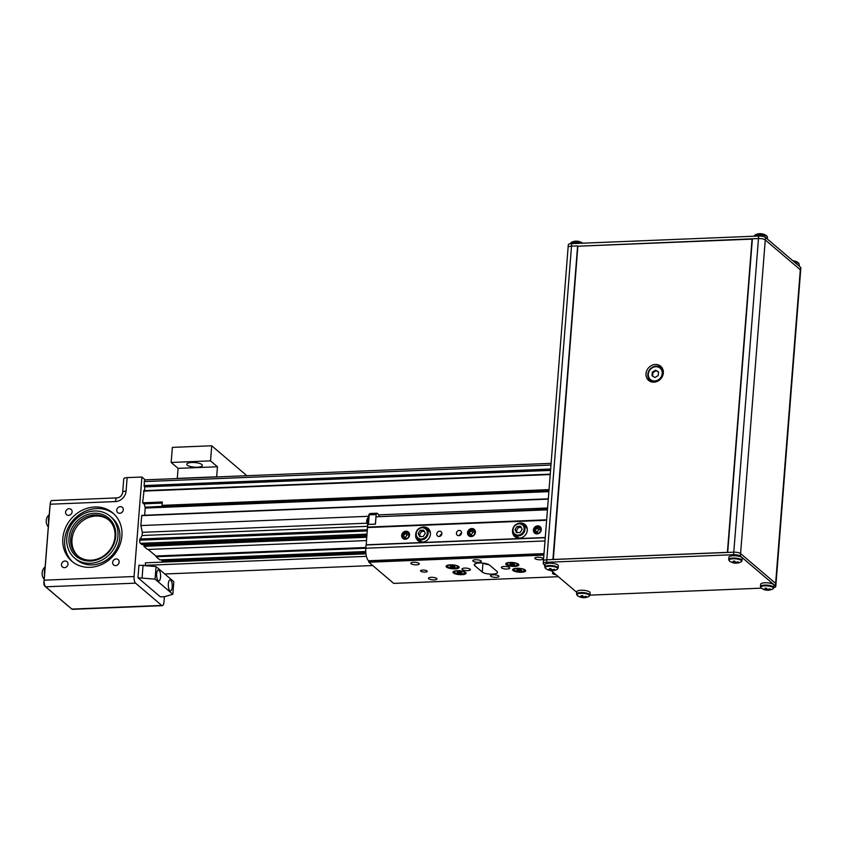 <?xml version="1.0" encoding="UTF-8"?>
<svg xmlns="http://www.w3.org/2000/svg" width="843" height="843" viewBox="0 0 843 843"><rect width="100%" height="100%" fill="white"/><g stroke="black" fill="none" stroke-linecap="round" stroke-linejoin="round"><path stroke-width="1.26" d="M489.53 565.073A7.914 2.329 -175.5 0 0 480.816 562.976A7.914 2.329 -175.5 0 0 474.251 564.757A7.914 2.329 -175.5 0 0 474.767 565.674L482.249 572.049A7.914 2.329 -175.5 0 0 490.963 574.146A7.914 2.329 -175.5 0 0 497.518 572.365A7.914 2.329 -175.5 0 0 497.012 571.449L489.53 565.073M470.162 569.204A4.247 1.254 -175.5 0 0 465.494 568.077A4.247 1.254 -175.5 0 0 461.975 569.025A4.247 1.254 -175.5 0 0 466.105 570.606A4.247 1.254 -175.5 0 0 470.436 569.699A4.247 1.254 -175.5 0 0 470.162 569.204M489.119 564.778A7.914 2.329 4.5 0 1 483.387 563.156M441.858 533.946A2.74 2.424 -49.6 0 0 439.814 536.338M461.532 533.145A2.74 2.424 -49.6 0 0 459.498 535.537M461.353 533.819L460.373 533.861M441.669 534.62L440.689 534.662M393.734 583.388L558.361 576.696L393.723 583.398M427.022 570.953A3.361 0.991 -175.5 0 0 423.334 570.068A3.361 0.991 -175.5 0 0 420.552 570.816A3.361 0.991 -175.5 0 0 423.818 572.07A3.361 0.991 -175.5 0 0 427.243 571.343A3.361 0.991 -175.5 0 0 427.022 570.953M544.957 565.347A3.361 0.991 -175.5 0 0 544.536 565.779A3.361 0.991 -175.5 0 0 544.884 566.264M509.53 567.602A4.247 1.254 -175.5 0 0 504.852 566.475A4.247 1.254 -175.5 0 0 501.343 567.423A4.247 1.254 -175.5 0 0 505.473 569.004A4.247 1.254 -175.5 0 0 509.804 568.098A4.247 1.254 -175.5 0 0 509.53 567.602M419.024 563.398A4.247 1.254 -175.5 0 0 414.345 562.281A4.247 1.254 -175.5 0 0 410.836 563.229A4.247 1.254 -175.5 0 0 414.967 564.81A4.247 1.254 -175.5 0 0 419.298 563.893A4.247 1.254 -175.5 0 0 419.024 563.398M436.685 578.446A4.247 1.254 -175.5 0 0 432.016 577.318A4.247 1.254 -175.5 0 0 428.497 578.266A4.247 1.254 -175.5 0 0 432.628 579.847A4.247 1.254 -175.5 0 0 436.959 578.93A4.247 1.254 -175.5 0 0 436.685 578.446M481.016 560.88A4.247 1.254 -175.5 0 0 476.337 559.752A4.247 1.254 -175.5 0 0 472.828 560.711A4.247 1.254 -175.5 0 0 476.959 562.292A4.247 1.254 -175.5 0 0 481.29 561.375A4.247 1.254 -175.5 0 0 481.016 560.88M498.677 575.917A4.247 1.254 -175.5 0 0 493.998 574.789A4.247 1.254 -175.5 0 0 490.489 575.748A4.247 1.254 -175.5 0 0 494.62 577.329A4.247 1.254 -175.5 0 0 498.951 576.412A4.247 1.254 -175.5 0 0 498.677 575.917M543.008 558.361A4.247 1.254 -175.5 0 0 538.329 557.234A4.247 1.254 -175.5 0 0 534.82 558.192A4.247 1.254 -175.5 0 0 538.951 559.763A4.247 1.254 -175.5 0 0 543.282 558.856A4.247 1.254 -175.5 0 0 543.008 558.361M553.461 572.523A4.247 1.254 -175.5 0 0 552.481 573.229A4.247 1.254 -175.5 0 0 556.074 574.757M465.631 572.45A6.565 1.939 -175.5 0 0 458.402 570.711A6.565 1.939 -175.5 0 0 452.965 572.186A6.565 1.939 -175.5 0 0 459.361 574.631A6.565 1.939 -175.5 0 0 466.053 573.219A6.565 1.939 -175.5 0 0 465.631 572.45M458.75 566.601A6.565 1.939 -175.5 0 0 451.521 564.852A6.565 1.939 -175.5 0 0 446.084 566.327A6.565 1.939 -175.5 0 0 452.48 568.772A6.565 1.939 -175.5 0 0 459.172 567.36A6.565 1.939 -175.5 0 0 458.75 566.601M518.392 564.167A6.565 1.939 -175.5 0 0 511.164 562.429A6.565 1.939 -175.5 0 0 505.716 563.904A6.565 1.939 -175.5 0 0 512.112 566.348A6.565 1.939 -175.5 0 0 518.814 564.936A6.565 1.939 -175.5 0 0 518.392 564.167M525.263 570.026A6.565 1.939 -175.5 0 0 518.034 568.287A6.565 1.939 -175.5 0 0 512.597 569.763A6.565 1.939 -175.5 0 0 518.993 572.207A6.565 1.939 -175.5 0 0 525.695 570.795A6.565 1.939 -175.5 0 0 525.263 570.026M543.883 555.115L368.855 562.239L393.702 583.388M368.855 562.239L368.591 560.753A9.979 3.593 -92.3 0 1 365.809 548.235L545 540.953M545.252 537.708L366.062 544.989L365.809 548.235L156.145 556.738L159.822 559.878L365.757 551.501M366.062 544.989L545.263 537.602M366.22 544.873L367.474 527.096L546.664 519.804M436.758 533.956A2.74 2.424 -49.6 0 0 441.174 535.431A2.74 2.424 -49.6 0 0 438.413 531.543A2.74 2.424 -49.6 0 0 436.758 533.956M456.442 533.155A2.74 2.424 -49.6 0 0 460.847 534.631A2.74 2.424 -49.6 0 0 458.097 530.742A2.74 2.424 -49.6 0 0 456.442 533.155M401.658 535.389A4.247 3.762 -49.6 0 0 408.476 537.665A4.247 3.762 -49.6 0 0 404.208 531.638A4.247 3.762 -49.6 0 0 401.658 535.389M533.387 530.026A4.247 3.762 -49.6 0 0 540.205 532.302A4.247 3.762 -49.6 0 0 535.937 526.285A4.247 3.762 -49.6 0 0 533.387 530.026M467.517 532.713A4.247 3.762 -49.6 0 0 474.335 534.978A4.247 3.762 -49.6 0 0 470.067 528.961A4.247 3.762 -49.6 0 0 467.517 532.713M512.692 529.741A7.924 7.018 -49.6 0 0 512.523 530.879A7.924 7.018 -49.6 0 0 514.767 536.612A7.924 7.018 -49.6 0 0 525.252 535.126A7.924 7.018 -49.6 0 0 525.041 524.546A7.924 7.018 -49.6 0 0 517.939 523.587M415.831 533.682A7.924 7.018 -49.6 0 0 415.662 534.82A7.924 7.018 -49.6 0 0 417.907 540.553A7.924 7.018 -49.6 0 0 428.392 539.067A7.924 7.018 -49.6 0 0 428.181 528.487A7.924 7.018 -49.6 0 0 421.068 527.528M547.444 509.825L376.01 516.801L375.43 524.177L368.454 524.462L375.409 524.072L376.157 514.567L369.181 514.852L368.454 524.462M367.474 527.096L368.265 517.117L368.128 524.367M368.581 516.633L369.35 514.43M368.159 518.392A4.573 1.644 87.7 0 0 367.885 521.912M408.729 532.365A4.247 3.762 -49.6 0 0 403.281 538.761M540.468 527.001A4.247 3.762 -49.6 0 0 535.01 533.408M474.598 529.689A4.247 3.762 -49.6 0 0 469.151 536.085M514.198 534.357A7.924 7.018 -49.6 0 0 515.589 537.202M525.758 525.263A7.924 7.018 -49.6 0 0 522.723 524.335M417.338 538.287A7.924 7.018 -49.6 0 0 418.729 541.143M428.897 529.204A7.924 7.018 -49.6 0 0 425.863 528.276M376.01 516.801L547.486 509.298M370.066 513.503L377.042 513.218L378.96 514.841L378.855 516.158M377.042 513.218L376.157 514.567M368.222 517.581A5.258 5.258 0 0 0 366.895 519.783A2.497 0.896 87.7 0 0 367.042 523.261A5.258 5.258 0 0 0 367.685 524.43M409.15 532.976A4.025 3.562 -49.6 0 0 403.618 533.524A4.025 3.562 -49.6 0 0 403.955 539.077M540.879 527.613A4.025 3.562 -49.6 0 0 534.304 530.626A4.025 3.562 -49.6 0 0 535.684 533.724M475.02 530.3A4.025 3.562 -49.6 0 0 468.445 533.303A4.025 3.562 -49.6 0 0 469.814 536.401M519.752 538.097A6.596 5.838 130.4 0 1 517.159 536.907L514.557 534.683A6.596 5.838 130.4 0 1 514.388 525.874A6.596 5.838 130.4 0 1 523.113 524.641A6.596 5.838 130.4 0 1 524.978 529.415A6.596 5.838 130.4 0 1 521.016 535.231A6.596 5.838 130.4 0 1 514.557 534.683M523.113 524.641L525.716 526.854A6.596 5.838 130.4 0 1 527.307 529.225M426.252 528.572A6.596 5.838 130.4 0 1 426.421 537.391A6.596 5.838 130.4 0 1 417.696 538.624A6.596 5.838 130.4 0 1 415.82 533.851A6.596 5.838 130.4 0 1 419.782 528.024A6.596 5.838 130.4 0 1 426.252 528.572L428.855 530.795A6.596 5.838 130.4 0 1 430.446 533.166M422.891 542.038A6.596 5.838 130.4 0 1 420.299 540.848L417.696 538.624M547.592 507.992L378.96 514.841M453.776 571.354A5.817 1.718 -175.5 0 0 454.019 571.849L454.609 572.471A5.153 1.517 -175.5 0 0 459.414 573.893A5.153 1.517 -175.5 0 0 464.388 573.24A5.153 1.517 -175.5 0 0 464.335 572.186A5.153 1.517 -175.5 0 0 457.886 570.827A5.153 1.517 -175.5 0 0 454.609 572.471M464.388 573.24L465.062 572.713A5.817 1.718 -175.5 0 0 465.378 572.26M446.906 565.495A5.817 1.718 -175.5 0 0 447.148 565.99L447.728 566.612A5.153 1.517 -175.5 0 0 452.533 568.045A5.153 1.517 -175.5 0 0 457.507 567.381A5.153 1.517 -175.5 0 0 457.454 566.338A5.153 1.517 -175.5 0 0 451.005 564.968A5.153 1.517 -175.5 0 0 447.728 566.612M457.507 567.381L458.181 566.854A5.817 1.718 -175.5 0 0 458.497 566.401M506.538 563.071A5.817 1.718 -175.5 0 0 506.78 563.567L507.37 564.188A5.153 1.517 -175.5 0 0 512.175 565.621A5.153 1.517 -175.5 0 0 517.138 564.958A5.153 1.517 -175.5 0 0 517.096 563.904A5.153 1.517 -175.5 0 0 510.647 562.544A5.153 1.517 -175.5 0 0 507.37 564.188M517.138 564.958L517.823 564.431A5.817 1.718 -175.5 0 0 518.139 563.978M513.419 568.93A5.817 1.718 -175.5 0 0 513.661 569.415L514.251 570.037A5.153 1.517 -175.5 0 0 519.056 571.47A5.153 1.517 -175.5 0 0 524.019 570.806A5.153 1.517 -175.5 0 0 523.977 569.763A5.153 1.517 -175.5 0 0 517.518 568.403A5.153 1.517 -175.5 0 0 514.251 570.037M524.019 570.806L524.694 570.289A5.817 1.718 -175.5 0 0 525.01 569.836M407.548 538.287L409.171 535.716L407.949 533.261L405.104 533.377L403.481 535.948L404.703 538.403L407.548 538.287M536.833 528.024L535.221 530.595L536.443 533.05L539.278 532.934L540.9 530.363L539.678 527.908L536.833 528.024L538.709 529.615L537.086 532.186L535.221 530.595M470.974 530.7L469.351 533.271L470.573 535.726L473.418 535.611L475.031 533.039L473.808 530.584L470.974 530.7L472.839 532.291L471.216 534.862L469.351 533.271M403.481 535.948L405.768 538.361M405.357 537.539L406.969 534.968L405.104 533.377M406.969 534.968L408.76 534.894M538.709 529.615L540.489 529.541M537.086 532.186L537.497 533.008M472.839 532.291L474.62 532.218M471.216 534.862L471.627 535.684M524.135 529.235A5.943 5.258 130.4 0 1 515.442 534.473A5.943 5.258 130.4 0 1 516.211 524.673A5.943 5.258 130.4 0 1 524.135 529.235M416.2 533.63A5.943 5.258 130.4 0 1 424.893 528.392A5.943 5.258 130.4 0 1 424.113 538.192A5.943 5.258 130.4 0 1 416.2 533.63M458.687 571.659L457.169 572.102L458.023 572.829L461.901 572.671L458.687 571.659M451.806 565.801L450.288 566.243L451.142 566.97L455.02 566.812L451.806 565.801M511.438 563.377L509.931 563.819L510.784 564.547L514.651 564.389L511.438 563.377M518.319 569.236L516.812 569.678L517.655 570.405L521.532 570.247L518.319 569.236M520.626 526.243L517.065 526.39L515.041 529.604L516.569 532.681L520.131 532.534L522.154 529.32L520.626 526.243M419.709 536.622L423.26 536.475L425.293 533.261L423.755 530.184L420.204 530.331L418.181 533.545L419.709 536.622M460.478 571.881L460.383 573.114M458.097 571.828L458.023 572.829M453.597 566.022L453.502 567.255M451.216 565.98L451.142 566.97M513.239 563.598L513.145 564.831M510.858 563.545L510.784 564.547M520.12 569.446L520.026 570.679M517.739 569.404L517.655 570.405M521.206 527.423L518.413 527.539L517.065 526.39M518.413 527.539L516.39 530.753L517.339 532.65M516.39 530.753L515.041 529.604M424.345 531.364L421.553 531.48L419.529 534.694L420.478 536.591M419.529 534.694L418.181 533.545M421.553 531.48L420.204 530.331M201.867 464.556A7.808 2.297 -175.5 0 0 193.268 462.48A7.808 2.297 -175.5 0 0 186.798 464.24A7.808 2.297 -175.5 0 0 194.406 467.148A7.808 2.297 -175.5 0 0 202.373 465.462A7.808 2.297 -175.5 0 0 201.867 464.556M171.171 462.47L178.084 468.36L217.452 466.759L210.529 460.868L171.171 462.47L172.351 447.38L211.719 445.778L210.529 460.868M217.452 466.759L216.662 476.811L177.293 478.413L178.084 468.36M211.719 445.778L246.883 475.715M577.961 246.209L752.377 238.801L727.688 552.428L733.789 552.186L546.801 559.784A5.279 1.56 4.5 0 1 546.812 559.784L546.601 562.302A5.279 1.56 -175.5 0 0 543.208 563.472A5.279 1.56 -175.5 0 0 543.556 564.093L544.957 565.284M553.219 559.446L727.404 552.365L752.051 239.127L577.866 246.219L553.303 559.52M653.978 382.185A9.294 8.219 -49.6 0 0 662.598 375.978A9.294 8.219 -49.6 0 0 660.701 366.262A9.294 8.219 -49.6 0 0 648.415 368.001A9.294 8.219 -49.6 0 0 648.657 380.414A9.294 8.219 -49.6 0 0 653.978 382.185M662.008 367.717A9.294 8.219 -49.6 0 0 660.016 367.095M649.373 379.603A9.294 8.219 -49.6 0 0 650.301 381.468M655.685 381.953A8.314 7.355 130.4 0 1 650.185 380.425A8.314 7.355 130.4 0 1 648.478 371.731A8.314 7.355 130.4 0 1 656.191 366.178A8.314 7.355 130.4 0 1 660.954 367.769A8.314 7.355 130.4 0 1 663.336 372.964M655.833 366.726A7.471 6.607 130.4 0 1 661.017 377.148A7.471 6.607 130.4 0 1 648.962 377.643A7.471 6.607 130.4 0 1 655.833 366.726M652.313 372.142L652.029 375.799L654.979 377.495L658.225 375.546L658.509 371.889L655.559 370.182L652.313 372.142L652.904 372.638L652.63 376.147M658.499 372.037L656.149 370.688L652.904 372.638M656.149 370.688L655.559 370.182M577.603 245.914L571.501 246.156L577.603 245.914L552.913 559.541M543.429 560.858L568.108 247.336A5.279 1.56 4.5 0 1 569.151 246.514A5.279 1.56 4.5 0 1 571.501 246.156L546.812 559.784A5.279 1.56 4.5 0 0 543.408 560.964L543.208 563.472M773.79 587.582A5.279 1.56 -175.5 0 0 775.771 586.538A5.279 1.56 -175.5 0 0 775.423 585.927L740.375 556.085A5.279 1.56 -175.5 0 0 733.589 554.694L758.479 238.548A5.279 1.56 -175.5 0 0 758.468 238.548L752.377 238.801M569.151 246.514A5.279 1.56 -175.5 0 0 568.098 247.336L568.298 244.818A5.279 1.56 4.5 0 1 571.691 243.638L758.668 236.04A5.279 1.56 4.5 0 1 765.455 237.431L800.513 267.273A5.279 1.56 4.5 0 1 800.85 267.884L800.66 270.318M798.532 262.932A6.344 1.865 -175.5 0 0 798.405 262.826A6.344 1.865 -175.5 0 0 798.395 262.826A6.344 1.865 -175.5 0 0 793.611 261.393M754.148 236.219A6.681 1.971 -175.5 0 1 761.008 234.818A6.681 1.971 -175.5 0 1 767.478 237.304L766.635 235.787A6.344 1.865 -175.5 0 0 761.008 234.27A6.344 1.865 -175.5 0 0 755.212 234.891L754.148 236.251M766.635 235.787A10.843 10.843 0 0 0 760.586 233.68A10.811 3.888 87.7 0 0 760.512 233.68A10.032 8.693 39.6 0 0 759.975 233.669A10.843 10.843 0 0 0 755.212 234.891M759.069 233.732A10.032 8.693 39.6 0 1 759.975 233.669M575.2 241.214A10.032 8.693 39.6 0 1 576.096 241.151A10.032 8.693 39.6 0 1 576.644 241.151A10.811 3.888 87.7 0 1 576.717 241.151A10.843 10.843 0 0 1 582.671 243.195A6.344 1.865 -175.5 0 0 577.023 241.741A6.344 1.865 -175.5 0 0 571.343 242.362A6.344 1.865 -175.5 0 0 571.333 242.362L570.268 243.785M733.779 552.176A5.279 1.56 4.5 0 1 736.708 552.323A5.279 1.56 4.5 0 1 740.575 553.566L775.634 583.409A5.279 1.56 4.5 0 1 775.96 584.03A5.279 1.56 4.5 0 1 775.96 584.125M733.589 554.694L546.601 562.302M551.217 570.616L576.728 592.334M545.01 564.705A6.681 1.971 4.5 0 1 551.828 563.261A6.681 1.971 4.5 0 1 558.34 565.748L558.15 568.066A6.681 1.971 4.5 0 0 551.649 565.579A6.681 1.971 4.5 0 0 544.82 567.023L545.01 564.705M576.77 591.744A6.681 1.971 4.5 0 1 583.588 590.311A6.681 1.971 4.5 0 1 590.1 592.798L589.921 595.105A6.681 1.971 4.5 0 0 583.409 592.618A6.681 1.971 4.5 0 0 576.591 594.062L576.77 591.744M741.777 557.497A6.681 1.971 4.5 0 1 742.209 558.277L742.03 560.584A6.681 1.971 4.5 0 0 741.587 559.815A6.681 1.971 4.5 0 0 734.232 558.034A6.681 1.971 4.5 0 0 728.7 559.541L728.879 557.223A6.681 1.971 4.5 0 1 734.411 555.716A6.681 1.971 4.5 0 1 741.777 557.497M760.639 584.262A6.681 1.971 4.5 0 1 767.457 582.829A6.681 1.971 4.5 0 1 773.969 585.316L773.79 587.634A6.681 1.971 4.5 0 0 767.278 585.147A6.681 1.971 4.5 0 0 760.46 586.58L760.639 584.262M589.91 595.137L761.387 588.161M760.46 586.58L761.303 588.098A6.344 1.865 4.5 0 1 767.225 585.885A6.344 1.865 4.5 0 1 772.725 588.994L772.725 588.994A6.344 1.865 4.5 0 1 769.322 589.657M768.858 590.153A10.811 3.888 -92.3 0 1 767.92 589.847A10.811 9.568 -49.6 0 0 770.344 589.278A10.032 0.854 -130.3 0 1 769.796 588.814A10.811 9.568 -49.6 0 1 767.372 589.383A10.811 3.888 -92.3 0 1 766.498 588.14A10.032 4.868 165.3 0 1 765.065 588.203A10.811 3.888 -92.3 0 0 765.929 589.447A10.811 9.568 -49.6 0 1 763.579 589.067A10.032 4.668 131.5 0 0 764.127 589.531A10.811 9.568 -49.6 0 0 766.477 589.91A10.811 3.888 -92.3 0 0 767.341 590.205A10.811 3.888 -92.3 0 0 767.425 590.205A10.032 8.693 -140.4 0 0 767.962 590.216A10.032 8.693 -140.4 0 0 768.858 590.153M767.962 589.299L767.92 589.847M766.034 588.172L765.929 589.447M766.603 588.319L766.477 589.91M767.235 589.236L767.425 590.205M728.7 559.541L729.532 561.059A6.344 1.865 4.5 0 1 732.904 558.804A6.344 1.865 4.5 0 1 741.218 560.469A6.344 1.865 4.5 0 1 740.955 561.954L742.03 560.584M735.475 562.197L735.654 563.166A10.032 8.693 -140.4 0 0 736.192 563.166A10.032 8.693 -140.4 0 0 737.098 563.103A10.811 3.888 -92.3 0 1 736.15 562.808A10.811 9.568 130.4 0 0 738.573 562.239A10.032 0.854 -130.3 0 1 738.025 561.775A10.811 9.568 130.4 0 1 735.612 562.344A10.811 3.888 -92.3 0 1 734.738 561.101A10.032 4.868 165.3 0 1 733.294 561.153A10.811 3.888 -92.3 0 0 734.169 562.397A10.811 9.568 130.4 0 1 731.819 562.028A10.032 4.668 131.5 0 0 732.367 562.492L732.609 562.218M735.654 563.166A10.811 3.888 -92.3 0 1 735.581 563.166A10.811 3.888 -92.3 0 1 734.717 562.871A10.811 9.568 130.4 0 1 732.367 562.492M734.264 561.132L734.169 562.397M734.843 561.28L734.717 562.871M736.202 562.26L736.15 562.808M576.591 594.062L577.423 595.58A6.344 1.865 4.5 0 1 583.345 593.367A6.344 1.865 4.5 0 1 588.857 596.475L588.857 596.475A6.344 1.865 4.5 0 1 585.442 597.139M584.989 597.624A10.811 3.888 -92.3 0 1 584.051 597.329A10.811 9.568 -49.6 0 0 586.465 596.76A10.032 0.854 -130.3 0 1 585.917 596.296A10.811 9.568 -49.6 0 1 583.504 596.865A10.811 3.888 -92.3 0 1 582.629 595.622A10.032 4.868 165.3 0 1 581.185 595.674A10.811 3.888 -92.3 0 0 582.06 596.918A10.811 9.568 -49.6 0 1 579.71 596.549A10.032 4.668 131.5 0 0 580.258 597.013A10.811 9.568 -49.6 0 0 582.608 597.392A10.811 3.888 -92.3 0 0 583.472 597.687A10.811 3.888 -92.3 0 0 583.546 597.687A10.032 8.693 -140.4 0 0 584.094 597.687A10.032 8.693 -140.4 0 0 584.989 597.624M584.094 596.781L584.051 597.329M582.155 595.653L582.06 596.918M582.734 595.801L582.608 597.392M583.367 596.718L583.546 597.687M544.82 567.023L545.663 568.53A6.344 1.865 4.5 0 1 551.585 566.327A6.344 1.865 4.5 0 1 557.086 569.436L557.086 569.436A6.344 1.865 4.5 0 1 553.682 570.1M553.229 570.585A10.811 3.888 -92.3 0 1 552.281 570.289A10.811 9.568 -49.6 0 0 554.705 569.72A10.032 0.854 -130.3 0 1 554.157 569.246A10.811 9.568 -49.6 0 1 551.733 569.826A10.811 3.888 -92.3 0 1 550.869 568.572A10.032 4.868 165.3 0 1 549.425 568.635A10.811 3.888 -92.3 0 0 550.3 569.879A10.811 9.568 -49.6 0 1 547.95 569.499A10.032 4.668 131.5 0 0 548.498 569.963A10.811 9.568 -49.6 0 0 550.848 570.342A10.811 3.888 -92.3 0 0 551.712 570.637A10.811 3.888 -92.3 0 0 551.786 570.637A10.032 8.693 -140.4 0 0 552.323 570.648A10.032 8.693 -140.4 0 0 553.229 570.585M552.323 569.731L552.281 570.289M550.395 568.604L550.3 569.879M550.964 568.751L550.848 570.342M551.607 569.678L551.786 570.637M736.708 552.323A5.279 1.56 4.5 0 1 740.586 553.577L740.375 556.085M758.668 236.04L758.468 238.548A5.279 1.56 4.5 0 1 765.265 239.939L740.586 553.577L775.623 583.409A5.279 1.56 4.5 0 1 775.971 584.03L800.66 270.392A5.279 1.56 4.5 0 0 800.313 269.781L765.265 239.939L765.455 237.431M141.761 515.358L548.308 498.824L141.761 515.358L140.844 525.558L142.351 532.333L142.109 535.495L139.696 540.205A2.497 0.896 87.7 0 0 140.391 543.335L142.003 544.578M139.79 539.014L367.422 529.762M142.109 535.495L367.537 526.327M142.351 532.333L367.011 523.197M140.844 525.558L368.549 516.295M548.877 491.638L145.207 508.055L144.648 515.242M145.207 508.055L145.028 507.223L548.941 490.795M164.448 506.2L145.028 507.223M144.985 507.191A3.973 1.433 87.7 0 0 143.879 503.851L142.636 502.797L162.32 501.996L162.056 505.357L162.699 506.253M143.974 491.058L142.636 502.797M144.617 486.358L144.69 490.626M145.375 479.973A2.497 0.896 87.7 0 0 145.091 479.857A2.497 0.896 87.7 0 0 144.311 481.595L144.237 486.369L550.595 469.762M161.919 559.815L162.467 562.133M156.166 556.001L156.145 556.738M148.168 549.446L155.881 556.011L365.873 547.476M144.406 544.515L143.921 546.338L147.599 549.467L366.568 540.563M365.967 553.851L145.449 562.818L145.259 565.284M156.05 566.57L138.958 565.189L137.967 577.761L160.391 596.855L164.533 596.686L172.826 594.273L173.816 581.702L156.05 566.57L155.059 579.141L172.826 594.273M161.719 605.432A5.279 1.897 87.7 0 0 162.33 605.674L72.435 609.331A5.279 1.897 -92.3 0 1 71.834 609.078L161.719 605.432L135.544 583.145L45.659 586.802A5.279 1.897 -92.3 0 1 44.184 580.184L50.158 504.23A5.279 1.897 -92.3 0 1 51.813 500.552L117.103 497.897A5.279 1.897 87.7 0 0 115.449 501.574L50.158 504.23M162.33 605.674A5.279 1.897 87.7 0 0 163.985 601.986L164.396 596.696M166.187 573.935L166.092 575.126M145.238 479.857L141.909 477.022L134.069 576.528A5.279 1.897 87.7 0 0 135.544 583.145M71.834 609.078L45.659 586.802M68.388 606.159A2.655 0.959 -92.3 0 1 68.188 606.043L44.658 586.001A2.655 0.959 -92.3 0 1 43.91 582.671L49.842 507.275A2.655 0.959 -92.3 0 1 49.99 506.358M48.609 522.987A7.893 2.845 -92.3 0 1 48.536 519.014A7.893 2.845 -92.3 0 1 49.189 515.642M48.293 526.959A8.841 8.841 0 0 1 46.671 524.093A3.952 1.423 -92.3 0 1 46.27 520.352A3.952 1.423 -92.3 0 1 46.47 519.077A8.841 8.841 0 0 1 49.273 514.546M44.489 575.284A7.893 2.845 -92.3 0 1 44.426 571.312A7.893 2.845 -92.3 0 1 45.069 567.94M44.184 579.257A8.841 8.841 0 0 1 42.55 576.391A3.952 1.423 -92.3 0 1 42.15 572.65A3.952 1.423 -92.3 0 1 42.35 571.385A8.841 8.841 0 0 1 45.153 566.844M115.449 501.574A10.559 9.347 -49.6 0 0 126.081 491.121A5.279 1.56 -175.5 0 0 122.688 492.301L123.752 478.792A5.279 1.56 4.5 0 1 127.145 477.612L141.909 477.022M61.476 564.483A3.488 3.087 -49.6 0 0 67.082 566.348A3.488 3.087 -49.6 0 0 63.573 561.396A3.488 3.087 -49.6 0 0 61.476 564.483M112.646 562.397A3.488 3.087 -49.6 0 0 118.252 564.273A3.488 3.087 -49.6 0 0 114.743 559.32A3.488 3.087 -49.6 0 0 112.646 562.397M116.766 510.099A3.488 3.087 -49.6 0 0 122.372 511.975A3.488 3.087 -49.6 0 0 118.863 507.022A3.488 3.087 -49.6 0 0 116.766 510.099M65.585 512.186A3.488 3.087 -49.6 0 0 71.191 514.051A3.488 3.087 -49.6 0 0 67.682 509.098A3.488 3.087 -49.6 0 0 65.585 512.186M121.898 535.958A31.676 28.04 130.4 0 1 102.867 563.914A31.676 28.04 130.4 0 1 71.845 561.269A31.676 28.04 130.4 0 1 71.023 518.982A31.676 28.04 130.4 0 1 112.899 513.039A31.676 28.04 130.4 0 1 121.898 535.958M72.793 562.049A31.676 28.04 130.4 0 1 72.888 520.574A31.676 28.04 130.4 0 1 113.816 513.861M110.17 516.253L112.035 517.855A27.45 24.299 130.4 0 1 119.822 537.708A27.45 24.299 130.4 0 1 103.341 561.933A27.45 24.299 130.4 0 1 76.45 559.647L74.574 558.055A27.45 24.299 130.4 0 1 73.868 521.406A27.45 24.299 130.4 0 1 110.17 516.253A27.45 24.299 130.4 0 1 117.957 536.116A27.45 24.299 130.4 0 1 101.466 560.342A27.45 24.299 130.4 0 1 74.574 558.055M115.744 536.211A25.069 22.192 130.4 0 1 79.052 558.319A25.069 22.192 130.4 0 1 82.308 516.949A25.069 22.192 130.4 0 1 115.744 536.211M70.696 538.456A23.752 21.033 -49.6 0 0 77.44 555.642A23.752 21.033 -49.6 0 0 100.707 557.623A23.752 21.033 -49.6 0 0 114.985 536.654A23.752 21.033 -49.6 0 0 108.241 519.467A23.752 21.033 -49.6 0 0 84.964 517.497A23.752 21.033 -49.6 0 0 70.696 538.456M108.863 520.036A23.752 21.033 -49.6 0 0 85.838 518.803A23.752 21.033 -49.6 0 0 71.982 539.552A23.752 21.033 -49.6 0 0 78.093 556.18M155.059 579.141L137.967 577.761M156.661 573.798A5.49 1.981 87.7 0 0 158.832 580.943A5.49 1.981 87.7 0 0 160.581 575.379A5.49 1.981 87.7 0 0 158.379 569.973A5.49 1.981 87.7 0 0 156.661 573.798M172.214 587.044A5.49 1.981 87.7 0 0 170.044 579.9A5.49 1.981 87.7 0 0 168.294 585.474A5.49 1.981 87.7 0 0 170.497 590.869A5.49 1.981 87.7 0 0 172.214 587.044M143.089 565.021L142.098 577.592M366.431 556.338L145.607 565.326M372.732 565.537L164.764 573.999M474.904 563.925L474.767 565.674M482.944 563.113L482.249 572.049M368.812 562.028L543.893 554.905M543.914 554.673L368.823 561.796M543.998 553.619L368.591 560.753M366.241 544.799L545.263 537.518M546.622 520.257L367.601 527.539M367.548 527.328L546.643 520.047L367.516 527.307M571.691 243.638L571.491 246.156M799.101 266.072L799.238 264.344A6.681 1.971 -175.5 0 0 798.806 263.564A6.681 1.971 -175.5 0 0 794.369 262.047M581.754 243.237A6.681 1.971 -175.5 0 0 574.526 242.236A6.681 1.971 -175.5 0 0 570.268 243.732M775.423 585.927L800.513 267.273M139.696 540.205L367.327 530.942M367.074 534.114L140.391 543.335M548.287 499.109L141.624 515.642M162.235 503.102L143.879 503.851M162.615 506.253L548.962 490.542M548.993 490.152L162.172 505.884M162.056 505.357L549.035 489.625M143.563 491.1L550.216 474.567M144.711 486.896L550.553 470.383M143.995 485.557L550.658 469.024M550.964 465.062L144.311 481.595M161.877 561.628L365.904 553.335M161.814 560.469L365.799 552.176M156.176 556.264L365.851 547.739M143.921 546.338L366.831 537.276M143.868 545.168L366.926 536.095M144.374 544.567L366.968 535.516M141.866 544.589L366.979 535.431M44.184 580.184L134.069 576.528M127.145 477.612L126.081 491.121M366.115 544.873L545.263 537.592M368.633 515.242L368.507 516.833M369.508 513.84L368.686 515.084M650.185 380.425L652.082 382.048M660.954 367.769L662.861 369.392M798.395 262.826L799.238 264.344M798.405 262.826A10.843 10.843 0 0 0 792.852 260.75M767.478 237.304L767.341 239.033M576.096 241.151A10.843 10.843 0 0 0 571.333 242.362M767.962 590.216A10.843 10.843 0 0 0 772.725 588.994L773.79 587.634M761.303 588.098A10.843 10.843 0 0 0 767.341 590.205M729.532 561.059A10.843 10.843 0 0 0 735.581 563.166M736.192 563.166A10.843 10.843 0 0 0 740.955 561.954M584.094 597.687A10.843 10.843 0 0 0 588.857 596.475L589.921 595.105M577.423 595.58A10.843 10.843 0 0 0 583.472 597.687M552.323 570.648A10.843 10.843 0 0 0 557.086 569.436L558.15 568.066M545.663 568.53A10.843 10.843 0 0 0 551.712 570.637M775.771 586.538L775.96 584.03M162.657 506.274L548.962 490.563M143.753 490.668L550.258 474.135M144.237 486.369L550.595 469.846M145.091 479.857L551.101 463.344M159.896 559.9L365.757 551.533M141.94 544.61L366.968 535.463M122.688 492.301C122.014 495.579 120.159 497.444 117.103 497.897"/></g></svg>
